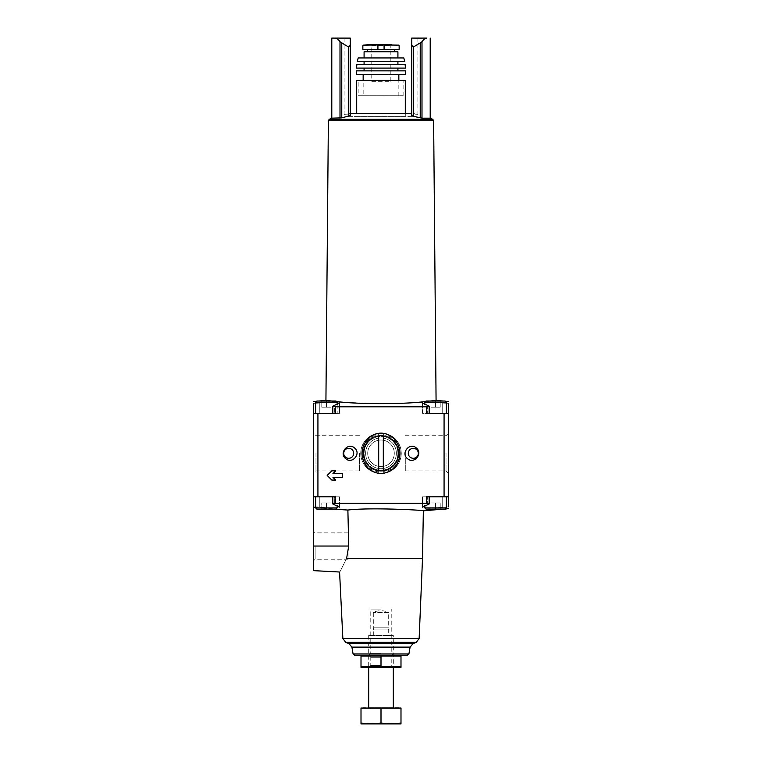 <?xml version="1.0" encoding="UTF-8"?>
<svg xmlns="http://www.w3.org/2000/svg" width="762" height="762" viewBox="0 0 762 762"><rect width="100%" height="100%" fill="white"/><g stroke="black" fill="none" stroke-linecap="round" stroke-linejoin="round"><path stroke-width="0.57" stroke-dasharray="3.81 2.86" d="M332.937 477.298L342.557 477.298L332.937 477.298L335.709 480.07L331.794 480.07L327.174 475.45L331.794 470.84L335.709 470.84L332.937 473.602L342.557 473.602L332.937 473.602L342.557 473.602L342.557 477.298L332.937 477.298L335.709 480.07L331.794 480.07L327.174 475.45L331.794 470.84L335.709 470.84L332.937 473.602M335.709 480.07L331.794 480.07L327.174 475.45L331.794 470.84L335.709 470.84M418.043 450.142C422.434 457.962 409.461 464.591 405.755 456.486C401.355 448.608 414.376 442.036 418.043 450.142M394.821 439.379C398.259 443.379 400.012 448.027 400.069 453.304C401.422 470.106 378.171 480.946 367.189 467.239C360.14 457.781 360.236 448.399 367.455 439.083C376.638 431.063 385.762 431.168 394.821 439.379M347.882 510.045C370.161 507.263 425.51 510.245 423.348 510.816C425.539 510.245 370.208 507.263 347.882 510.045L313.334 507.368L313.334 506.835L319.278 507.082L313.334 506.835L313.334 413.328L335.556 413.328L332.823 413.328L335.556 413.328L335.556 406.803L332.832 406.156L334.337 405.365L334.337 413.328L339.481 413.328L319.278 413.328L339.481 413.328L332.823 413.328L334.337 413.328L334.337 405.365L339.471 402.993L332.632 401.803L319.278 403.069L332.632 401.803L339.471 402.993L339.481 413.328L339.481 402.993M426.444 406.803L426.444 413.328L448.666 413.328L422.519 413.328L422.519 402.993L429.368 401.803L442.722 403.069L429.368 401.803L422.529 402.993L429.168 406.156L426.444 406.803L335.556 406.803M404.003 503.377L426.444 503.349L426.444 496.824L448.666 496.824L448.666 403.317L442.722 403.069L448.666 403.317M339.481 507.159L339.481 496.824L319.278 496.824L339.481 496.824L334.337 496.824L339.481 496.824L339.481 507.159L332.632 508.349L319.278 507.082L332.632 508.359L339.471 507.159L332.832 503.996L335.556 503.349L381 503.368M313.334 496.824L335.556 496.824L332.823 496.824L335.556 496.824L335.556 503.349M354.501 447.951C361.655 453.419 352.187 464.687 345.7 458.638C338.576 453.238 347.958 441.96 354.501 447.951M342.557 477.298L342.557 473.602L342.557 477.298M321.793 401.022L335.947 401.022L321.793 401.022L321.793 407.175L321.793 401.022L321.793 407.175L326.412 407.175L326.412 401.022L331.022 401.022L331.022 407.175L331.022 401.022L331.022 407.175L321.793 407.175L321.793 401.022M430.978 401.022L445.122 401.022L430.978 401.022L430.978 407.175L430.978 401.022L430.978 407.175L435.588 407.175L435.588 401.022L440.207 401.022L440.207 407.175L440.207 401.022L440.207 407.175L430.978 407.175L430.978 401.022M429.177 406.156L429.177 413.328L424.825 413.328L446.361 413.328L424.825 413.328L446.361 413.328L446.361 402.25L424.825 402.25L446.361 402.25L445.122 401.022L435.588 401.022L435.588 407.175L440.207 407.175L440.207 401.022M326.412 413.328L315.639 413.328L337.175 413.328L315.639 413.328L337.175 413.328L337.175 402.25L315.639 402.25L337.175 402.25L335.947 401.022L326.412 401.022L326.412 407.175L331.022 407.175L331.022 401.022M313.334 403.317L319.278 403.069L313.334 403.317L313.334 413.328L319.278 413.328L313.334 413.328M325.926 400.345C322.374 403.098 425.977 405.174 435.007 400.469M430.244 401.022L425.034 401.564M336.966 401.564L331.756 401.022M448.666 453.304L448.666 473.545L448.666 453.304M426.444 503.349L429.168 503.996L422.529 507.159L429.368 508.349L448.666 506.835L448.666 496.824L442.722 496.824L448.666 496.824M331.794 118.158L340.004 118.158L350.244 115.595L350.244 38.1L350.244 114.014C342.09 114.405 342.09 114.405 350.244 114.014C342.09 114.405 342.09 114.405 350.244 114.014L350.244 38.1L344.091 38.1L350.244 38.1M348.31 116.357L348.31 46.873L341.767 43.282L341.767 117.853M411.756 43.672L411.756 38.1L417.909 38.1L411.756 38.1L411.756 115.595L411.756 43.672C411.661 45.387 412.299 46.453 413.69 46.873L421.996 41.767C423.624 39.367 425.167 38.148 426.615 38.1M411.756 38.1L411.756 114.014C419.91 114.405 419.91 114.405 411.756 114.014C419.91 114.405 419.91 114.405 411.756 114.014L411.756 115.595L420.233 117.853L430.206 118.158M344.091 38.1L344.091 114.31L350.244 113.605M411.756 113.605L348.396 113.605L348.396 116.376L413.604 116.376L348.396 116.376M399.145 49.33L362.855 49.33M367.465 49.33L394.535 49.33L367.465 49.33M422.519 558.336L346.634 558.336C337.766 576.205 337.766 576.205 346.634 558.336L348.72 546.04L313.334 546.04L313.334 560.994L313.334 531.076L313.334 570.643M332.937 509.13L315.639 507.606M448.666 506.835L429.368 508.359L422.529 507.159L422.519 496.824L442.722 496.824L422.519 496.824L422.519 507.159M313.334 507.368L313.334 546.04M313.334 453.304L313.334 473.545L313.334 453.304M381 609.086L370.78 609.086L381 609.086M381 653.139L370.78 653.139L381 653.139M407.394 655.225L354.606 655.225M356.702 116.376L405.298 116.376L356.702 116.376L356.702 113.605M405.298 80.391L356.702 80.391M358.178 80.391L403.822 80.391L358.178 80.391L358.178 95.764L403.822 95.764L358.178 95.764M363.16 95.764L398.84 95.764L363.16 95.764L363.16 80.391M363.16 74.543L398.84 74.543L363.16 74.543M405.298 74.543L356.702 74.543M405.489 70.856L356.511 70.856M364.084 70.856L397.916 70.856L364.084 70.856M364.084 68.085L397.916 68.085L364.084 68.085M405.441 68.085L356.559 68.085M405.127 64.399L356.873 64.399M364.084 64.399L397.916 64.399L364.084 64.399M364.084 61.627L397.916 61.627L364.084 61.627M404.679 61.627L357.321 61.627M403.822 57.941L358.178 57.941M364.084 57.941L397.916 57.941L364.084 57.941M397.916 51.787L364.084 51.787M367.465 51.787L394.535 51.787L367.465 51.787M398.583 45.139L363.417 45.139M362.855 45.749L366.112 45.139M395.888 45.139L399.145 45.749M371.77 81.315L390.23 81.315L371.77 81.315L371.77 45.415L390.23 45.415L371.77 45.415L370.77 44.491L391.23 44.491M348.31 46.873C349.701 46.453 350.339 45.387 350.244 43.672M435.588 496.824L446.361 496.824L435.588 496.824M326.412 496.824L315.639 496.824L326.412 496.824M334.337 496.824L332.823 496.824L334.337 496.824L334.337 504.787L334.337 496.824M337.175 404.527L337.175 413.328L332.823 413.328L332.823 406.156M422.519 402.993L422.519 413.328L448.666 413.328M446.361 413.328L435.588 413.328M331.022 509.13L331.022 502.977L331.022 509.13L331.022 502.977L321.793 502.977L331.022 502.977L326.412 502.977L331.022 502.977L331.022 509.13L316.878 509.13L335.947 509.13L321.793 509.13L335.947 509.13L337.175 507.902L315.639 507.902L337.175 507.902L315.639 507.902L316.878 509.13M440.207 509.13L440.207 502.977L440.207 509.13L440.207 502.977L430.978 502.977L440.207 502.977L435.588 502.977L440.207 502.977L440.207 509.13L426.053 509.13L445.122 509.13L430.978 509.13L445.122 509.13L446.361 507.902L424.825 507.902L446.361 507.902L424.825 507.902L426.053 509.13M326.412 502.977L326.412 509.13L326.412 502.977L326.412 509.13L326.412 502.977L321.793 502.977L321.793 509.13L321.793 502.977L321.793 509.13L321.793 502.977L326.412 502.977M435.588 502.977L435.588 509.13L435.588 502.977L435.588 509.13L435.588 502.977L430.978 502.977L430.978 509.13L430.978 502.977L430.978 509.13L430.978 502.977L435.588 502.977M440.207 407.175L435.588 407.175L435.588 401.022L435.588 407.175L430.978 407.175L440.207 407.175M331.022 407.175L326.412 407.175L326.412 401.022L326.412 407.175L321.793 407.175L331.022 407.175M398.602 453.304A17.602 17.602 0 0 1 372.199 468.554A17.602 17.602 0 0 1 372.199 438.064A17.602 17.602 0 0 1 398.602 453.304A17.602 17.602 0 0 1 372.199 468.554A17.602 17.602 0 0 1 372.199 438.064A17.602 17.602 0 0 1 398.602 453.304A17.602 17.602 0 0 1 372.199 468.554A17.602 17.602 0 0 1 372.199 438.064A17.602 17.602 0 0 1 398.602 453.304M418.281 453.304A4.982 4.982 0 0 1 413.29 458.295A4.982 4.982 0 0 1 408.308 453.304A4.982 4.982 0 0 1 413.29 448.323A4.982 4.982 0 0 1 418.281 453.304A4.982 4.982 0 0 0 413.29 448.323A4.982 4.982 0 0 0 408.308 453.304A4.982 4.982 0 0 0 414.738 458.076A4.982 4.982 0 0 0 417.443 450.542A4.982 4.982 0 0 0 408.308 453.304A4.982 4.982 0 0 0 413.29 458.295A4.982 4.982 0 0 0 418.281 453.304M353.692 453.304A4.982 4.982 0 0 1 348.71 458.295A4.982 4.982 0 0 1 343.719 453.304A4.982 4.982 0 0 1 348.71 448.323A4.982 4.982 0 0 1 353.692 453.304A4.982 4.982 0 0 0 348.71 448.323A4.982 4.982 0 0 0 343.719 453.304A4.982 4.982 0 0 0 350.52 457.952A4.982 4.982 0 0 0 352.368 449.923A4.982 4.982 0 0 0 343.719 453.304A4.982 4.982 0 0 0 348.71 458.295A4.982 4.982 0 0 0 353.692 453.304M359.474 453.304L359.474 470.906L359.474 453.304M315.973 453.304L315.973 470.906L315.973 453.304M446.027 453.304L446.027 470.906L446.027 453.304M405.298 453.304L405.298 470.906L405.298 453.304M348.091 546.04L348.091 559.213L348.091 546.04M315.125 546.04L315.125 559.213L315.125 546.04M383.305 435.864L383.305 434.759A18.698 18.698 0 0 1 383.305 471.859L383.305 470.754M378.695 470.754L378.695 473.412A20.231 20.231 0 0 0 383.305 473.412L383.305 471.859A18.698 18.698 0 0 0 383.305 434.759L383.305 433.207A20.231 20.231 0 0 1 383.305 473.412L383.305 433.207L383.305 473.412A20.231 20.231 0 0 0 401.231 453.304A20.231 20.231 0 0 1 370.884 470.83A20.231 20.231 0 0 1 370.884 435.788A20.231 20.231 0 0 1 401.231 453.304A20.231 20.231 0 0 0 378.695 433.207L378.695 473.412A20.231 20.231 0 0 1 378.695 433.207A20.231 20.231 0 0 0 378.695 473.412L378.695 471.859A18.698 18.698 0 0 1 378.695 434.759L378.695 435.864M378.695 434.759L378.695 433.207L378.695 434.759A18.698 18.698 0 0 0 378.695 471.859L378.695 434.759M397.916 453.304A16.916 16.916 0 0 1 372.542 467.954A16.916 16.916 0 0 1 372.542 438.655A16.916 16.916 0 0 1 397.916 453.304A16.916 16.916 0 0 1 372.542 467.954A16.916 16.916 0 0 1 372.542 438.655A16.916 16.916 0 0 1 397.916 453.304A16.916 16.916 0 0 0 372.542 438.655A16.916 16.916 0 0 0 372.542 467.954A16.916 16.916 0 0 0 397.916 453.304A16.916 16.916 0 0 0 372.542 438.655A16.916 16.916 0 0 0 372.542 467.954A16.916 16.916 0 0 0 397.916 453.304M396.373 453.304A15.373 15.373 0 0 1 373.313 466.63A15.373 15.373 0 0 1 373.313 439.988A15.373 15.373 0 0 1 396.373 453.304A15.373 15.373 0 0 0 373.313 439.988A15.373 15.373 0 0 0 373.313 466.63A15.373 15.373 0 0 0 396.373 453.304M394.287 453.304A13.287 13.287 0 0 1 374.361 464.81A13.287 13.287 0 0 1 374.361 441.798A13.287 13.287 0 0 1 394.287 453.304A13.287 13.287 0 0 1 374.361 464.81A13.287 13.287 0 0 1 374.361 441.798A13.287 13.287 0 0 1 394.287 453.304A13.287 13.287 0 0 0 374.361 441.798A13.287 13.287 0 0 0 374.361 464.81A13.287 13.287 0 0 0 394.287 453.304A13.287 13.287 0 0 0 374.361 441.798A13.287 13.287 0 0 0 374.361 464.81A13.287 13.287 0 0 0 394.287 453.304M401.231 453.304A20.231 20.231 0 0 0 370.884 435.788A20.231 20.231 0 0 0 370.884 470.83A20.231 20.231 0 0 0 401.231 453.304M378.695 433.207A20.231 20.231 0 0 1 383.305 433.207L383.305 473.412A20.231 20.231 0 0 1 378.695 473.412L378.695 433.207M381 655.225L400.841 655.225M361.007 656.092L361.007 666.655L400.993 666.655L400.993 656.092L361.007 656.092M381 656.092L381 666.655M381 667.522L368.694 667.522L381 667.522M361.159 667.522L400.841 667.522M381 657.301L370.78 657.301L381 657.301M381 665.445L370.78 665.445L381 665.445M398.84 708.06L363.16 708.06L398.84 708.06M361.007 723.071L361.007 708.06L400.993 708.06L400.993 723.071L390.992 723.9L381 723.071L371.008 723.9L361.007 723.071L361.007 723.9L400.993 723.9L400.993 723.071M398.84 707.603L363.16 707.603M393.306 707.603L368.694 707.603L393.306 707.603M393.306 635.479L368.694 635.479L393.306 635.479L393.306 667.522L391.22 665.445L391.22 657.301L393.306 655.225L391.22 653.139L391.22 609.086M388.687 635.479L373.313 635.479L388.687 635.479L388.687 629.936L373.313 629.936L388.687 629.936M388.382 629.936L373.618 629.936L388.382 629.936L388.382 627.783L373.618 627.783L388.382 627.783M388.687 627.783L373.313 627.783L388.687 627.783L388.687 612.4L373.313 612.4L388.687 612.4A18.45 18.45 0 0 0 373.313 612.4L373.313 627.783M381 708.06L381 723.071M317.925 496.824L317.925 413.328M444.075 496.824L444.075 413.328M413.69 116.357L413.69 46.873M420.233 117.853L420.233 43.282M432.768 119.329L329.232 119.329M419.148 638.461L342.852 638.461M408.908 653.948L353.092 653.948M410.108 647.119L351.892 647.119M413.071 643.585L348.929 643.585M416.29 642.347L345.71 642.347M433.626 120.701L328.374 120.701M377.923 49.33L377.923 44.939M384.077 49.33L384.077 44.939M340.004 118.158L340.004 41.767M421.996 118.158L421.996 41.767M427.663 504.787L427.663 496.824L427.663 504.787M442.722 507.082L442.722 496.824L442.722 507.082M319.278 507.082L319.278 496.824L319.278 507.082M319.278 403.069L319.278 413.328L319.278 403.069M427.663 405.365L427.663 413.328L427.663 405.365M442.722 403.069L442.722 413.328L442.722 403.069M337.175 402.25L315.639 402.25L316.878 401.022M446.361 402.25L424.825 402.25L426.053 401.022M445.913 401.307L443.16 401.022M316.087 401.307L318.84 401.022M413.604 116.376L413.604 113.605L417.909 114.31L417.909 38.1M443.16 509.13L445.913 508.845M368.694 635.479L368.694 667.522L370.78 665.445L370.78 657.301L368.694 655.225L370.78 653.139L370.78 609.086M405.298 116.376L405.298 113.605M403.822 95.764L403.822 80.391M398.84 95.764L398.84 80.391M390.23 81.315L390.23 45.415L391.154 44.491M429.177 503.996L429.177 496.824M332.823 503.996L332.823 496.824M337.175 507.902L337.175 505.625M315.639 507.902L315.639 496.824M446.361 507.902L446.361 496.824M424.825 507.902L424.825 505.625M315.639 413.328L315.639 402.25M424.825 404.527L424.825 402.25M359.474 435.712L315.973 435.712L313.334 433.073M359.474 470.906L315.973 470.906L313.334 473.545M405.298 470.906L446.027 470.906L448.666 473.545M405.298 435.712L446.027 435.712L448.666 433.073M348.091 532.867L315.125 532.867L313.334 531.076M348.091 559.213L315.125 559.213L313.334 560.994M373.313 635.479L373.313 629.936M373.618 629.936L373.618 627.783"/><path stroke-width="1.14" d="M342.557 477.298L332.937 477.298L335.709 480.07L331.794 480.07L327.174 475.45L331.794 470.84L335.709 470.84L332.937 473.602L342.557 473.602L342.557 477.298M335.709 470.84L332.937 473.602M332.937 477.298L335.709 480.07M381 503.368L404.003 503.377M416.195 447.894C409.594 441.97 400.345 453.419 407.603 458.743C414.233 464.61 423.434 453.19 416.195 447.894M448.666 403.317L448.666 413.328L426.444 413.328L426.444 406.803L429.168 406.156L422.529 402.993M339.471 402.993L332.832 406.156L335.556 406.803L426.444 406.803M335.556 406.803L335.556 413.328L313.334 413.328L313.334 496.824L317.925 496.824L317.925 413.328M422.529 507.159L429.168 503.996L426.444 503.349L335.556 503.349L335.556 496.824L317.925 496.824M448.666 506.835L448.666 496.824L426.444 496.824L426.444 503.349M394.821 439.379C385.801 431.168 376.676 431.063 367.465 439.064C360.236 448.389 360.14 457.781 367.17 467.23C376.171 475.431 385.286 475.545 394.526 467.563C401.764 458.257 401.869 448.866 394.821 439.379M354.501 447.951C347.967 441.97 338.576 453.2 345.7 458.638C352.168 464.696 361.664 453.428 354.501 447.951M424.825 404.527L424.825 402.25L426.053 401.022L440.207 401.022M426.053 401.022L445.122 401.022L446.361 402.25L424.825 402.25M315.639 413.328L315.639 402.25L316.878 401.022L331.022 401.022M316.878 401.022L335.947 401.022L337.175 402.25L315.639 402.25M313.334 403.317L313.334 413.328M435.007 400.469L430.244 401.022M425.034 401.564C404.917 404.336 357.064 404.327 336.966 401.564M331.756 401.022L325.926 400.345L328.374 120.701L329.232 119.329L331.794 118.158L331.794 38.1L335.385 38.1L331.794 38.1M448.666 496.824L448.666 413.328M350.244 43.672L350.244 115.595L341.767 117.853L341.767 43.282L340.004 41.767L348.31 46.873C349.701 46.453 350.339 45.387 350.244 43.672L350.244 38.1L335.385 38.1C336.833 38.148 338.376 39.376 340.004 41.767C338.376 39.367 336.833 38.148 335.385 38.1L350.244 38.1M413.69 46.873L421.996 41.767C423.624 39.376 425.167 38.148 426.615 38.1L411.756 38.1L411.756 43.672C411.661 45.387 412.299 46.453 413.69 46.873L413.69 116.357L411.756 115.595L411.756 43.672M329.232 119.329L432.768 119.329L430.206 118.158L421.996 118.158L413.69 116.357M411.756 38.1L426.615 38.1M350.244 113.605L411.756 113.605M341.767 117.853L331.794 118.158M395.888 45.139L399.145 45.749L399.145 49.33L377.923 49.33L377.923 44.939L398.583 45.139L370.846 44.491L391.068 44.491M391.23 44.491L370.77 44.491L363.417 45.139L366.112 45.139L362.855 45.749L362.855 49.33L377.923 49.33M345.71 642.347A93.802 93.802 0 0 0 348.929 643.585L413.071 643.585A93.802 93.802 0 0 0 416.29 642.347L345.71 642.347L342.852 638.461L339.576 572.014L313.334 570.643L313.334 546.04L348.72 546.04L347.882 510.045L348.72 546.04L346.634 558.336C337.766 576.205 337.766 576.205 346.634 558.336L422.519 558.336L423.348 510.816L443.16 509.13M347.882 510.045C370.161 507.263 425.51 510.245 423.348 510.816C425.539 510.245 370.208 507.263 347.882 510.045L332.937 509.13M315.639 507.606L313.334 507.368L313.334 496.824M335.556 503.349L332.832 503.996L339.471 507.159M313.334 507.368L313.334 546.04M353.092 653.948L354.606 655.225L407.394 655.225L408.908 653.948L410.108 647.119L351.892 647.119L353.092 653.948L408.908 653.948M356.702 113.605L356.702 80.391L405.298 80.391L405.298 113.605M363.16 80.391L363.16 74.543M356.702 74.543L405.298 74.543L405.489 70.856L356.511 70.856L356.702 74.543M364.084 70.856L364.084 68.085M356.559 68.085L405.441 68.085L405.127 64.399L356.873 64.399L356.559 68.085M364.084 64.399L364.084 61.627M357.321 61.627L404.679 61.627L403.822 57.941L358.178 57.941L357.321 61.627M364.084 57.941L364.084 51.787L397.916 51.787L397.916 57.941M367.465 51.787L367.465 49.33M366.112 45.139L377.923 44.939M332.823 406.156L332.823 413.328L326.412 413.328M435.588 413.328L429.177 413.328L429.177 406.156M331.022 509.13L316.878 509.13L335.947 509.13L337.175 507.902L337.175 505.625M440.207 509.13L426.053 509.13L445.122 509.13L448.666 508.549M393.402 440.817A17.602 17.602 0 0 1 376.466 470.316A17.602 17.602 0 0 1 365.731 444.541A17.602 17.602 0 0 1 393.402 440.817M415.652 448.913A4.982 4.982 0 0 1 412.48 458.229A4.982 4.982 0 0 1 408.575 451.704A4.982 4.982 0 0 1 415.652 448.913M352.368 449.923A4.982 4.982 0 0 1 347.348 458.105A4.982 4.982 0 0 1 344.453 450.704A4.982 4.982 0 0 1 352.368 449.923M383.305 470.754L383.305 435.864M378.695 435.864L378.695 470.754M400.993 655.263L381 655.225M361.007 656.092L400.993 656.092L400.993 666.655L361.007 666.655L361.007 656.092M381 656.092L381 666.655M400.993 667.483L361.007 667.483M400.993 723.071L400.993 708.06L361.007 708.06L361.007 723.071L371.008 723.9L381 723.071L390.992 723.9L400.993 723.071L400.993 723.9L361.007 723.9L361.007 723.071M363.16 708.06L398.84 708.06M393.306 707.603L393.306 667.522M381 708.06L381 723.071M444.075 496.824L444.075 413.328M348.31 116.357L348.31 46.873M420.233 117.853L420.233 43.282M342.852 638.461L419.148 638.461L422.519 558.336M318.84 401.022L325.926 400.345L328.374 120.701L433.626 120.701L436.074 400.345L443.16 401.022M384.077 49.33L384.077 44.939M340.004 118.158L340.004 41.767M421.996 118.158L421.996 41.767M316.878 509.13L315.639 507.902L337.175 507.902M426.053 509.13L424.825 507.902L446.361 507.902L445.122 509.13M448.666 401.603L445.913 401.307M313.334 401.603L316.087 401.307M348.929 643.585L351.892 647.119M413.071 643.585L410.108 647.119M416.29 642.347L419.148 638.461M433.626 120.701L432.768 119.329M398.84 80.391L398.84 74.543M397.916 70.856L397.916 68.085M397.916 64.399L397.916 61.627M394.535 51.787L394.535 49.33M399.145 45.749L398.583 45.139M362.855 45.749L363.417 45.139M430.206 118.158L430.206 38.1M332.823 503.996L332.823 496.824M429.177 503.996L429.177 496.824M315.639 507.902L315.639 496.824M446.361 507.902L446.361 496.824M424.825 507.902L424.825 505.625M337.175 404.527L337.175 402.25M446.361 413.328L446.361 402.25M368.694 707.603L368.694 667.522"/></g></svg>
